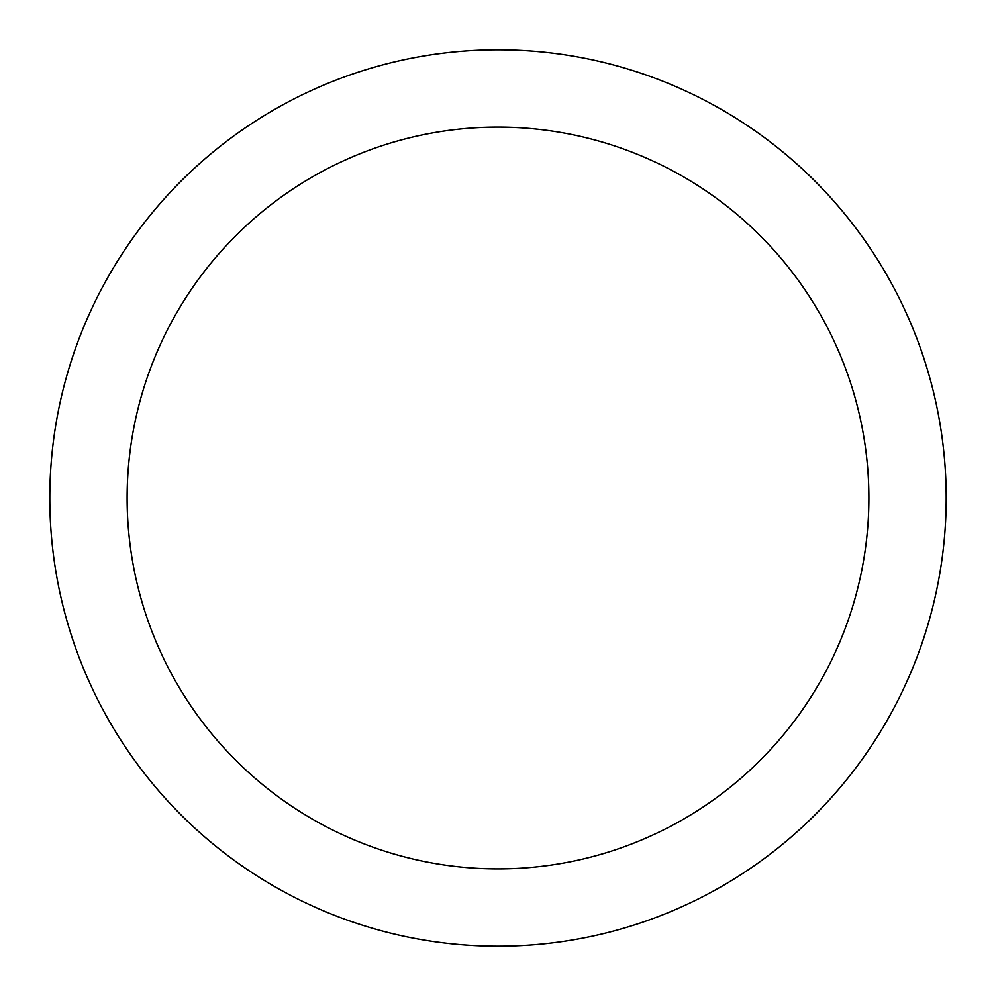 <?xml version="1.0" encoding="UTF-8"?>
<svg xmlns="http://www.w3.org/2000/svg" width="996" height="996" viewBox="0 0 996 996"><rect width="100%" height="100%" fill="white"/><g stroke="black" fill="none" stroke-linecap="round" stroke-linejoin="round"><path stroke-width="1.49" d="M127.115 498A370.885 370.885 0 0 1 683.443 176.802A370.885 370.885 0 0 1 683.443 819.198A370.885 370.885 0 0 1 127.115 498M49.8 498A448.2 448.2 0 0 1 722.1 109.846A448.2 448.2 0 0 1 722.1 886.154A448.2 448.2 0 0 1 49.8 498A448.2 448.2 0 0 1 722.1 109.846A448.2 448.2 0 0 1 722.1 886.154A448.2 448.2 0 0 1 49.8 498M867.591 751.544A448.2 448.2 0 0 1 803.672 825.796M525.739 945.341A448.2 448.2 0 0 1 359.494 924.263M120.192 739.144A448.2 448.2 0 0 1 51.506 537.068M128.409 244.456A448.2 448.2 0 0 1 294.517 98.654M594.637 60.345A448.2 448.2 0 0 1 694.473 95.155M905.688 311.785A448.2 448.2 0 0 1 944.494 458.932"/></g></svg>
